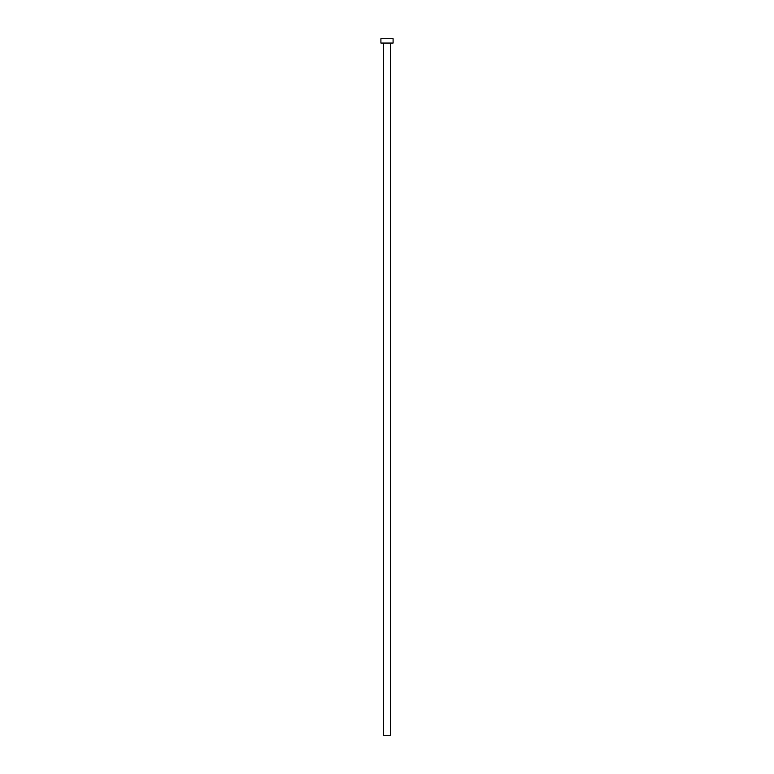<?xml version="1.0" encoding="UTF-8"?>
<svg xmlns="http://www.w3.org/2000/svg" width="774" height="774" viewBox="0 0 774 774"><rect width="100%" height="100%" fill="white"/><g stroke="black" fill="none" stroke-linecap="round" stroke-linejoin="round"><path stroke-width="0.58" stroke-dasharray="3.87 2.9" d="M390.57 43.054L380.905 43.054L390.57 43.054M380.905 38.7L393.095 38.7L380.905 38.7M390.57 735.3L383.43 735.3L390.57 735.3"/><path stroke-width="1.16" d="M383.43 43.054L383.43 735.3L390.57 735.3L390.57 43.054L390.57 735.3L383.43 735.3L383.43 43.054M380.905 38.7L380.905 43.054L393.095 43.054L393.095 38.7L380.905 38.7L380.905 43.054L393.095 43.054L393.095 38.7L380.905 38.7"/></g></svg>

